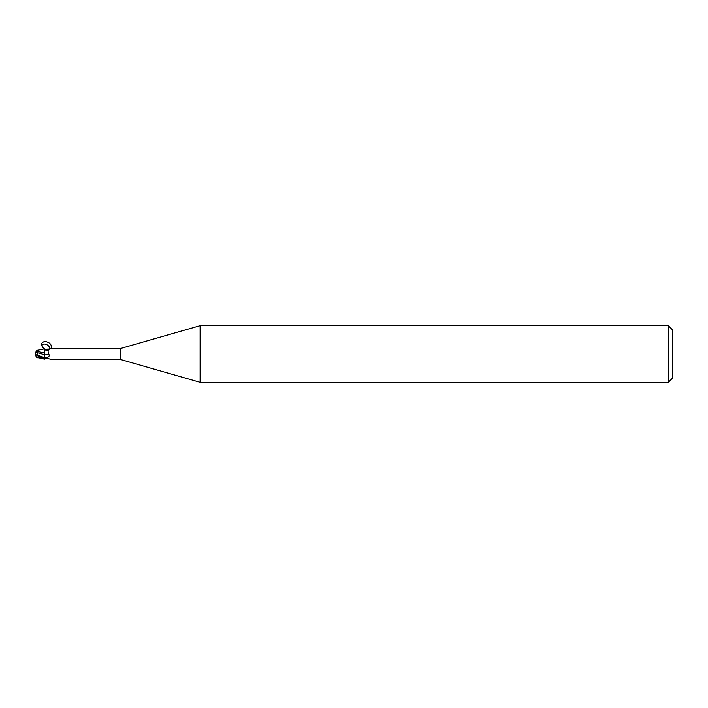 <?xml version="1.0" encoding="UTF-8"?>
<svg xmlns="http://www.w3.org/2000/svg" width="708" height="708" viewBox="0 0 708 708"><rect width="100%" height="100%" fill="white"/><g stroke="black" fill="none" stroke-linecap="round" stroke-linejoin="round"><path stroke-width="1.06" d="M200.116 382.32L120.36 359.452L120.36 348.548L200.116 325.68L668.352 325.68L672.6 329.928L672.6 378.072L668.352 382.32L200.116 382.32L200.116 325.68M668.352 382.32L668.352 325.68M120.36 359.452L51.843 359.452M51.843 348.548L120.36 348.548M50.781 348.717L51.472 348.646C48.374 348.805 47.418 350.593 48.613 354.009C49.799 355.46 49.241 356.708 46.923 357.735L44.462 358.505L41.064 357.106L37.869 355.133L36.25 351.221M45.631 358.514L45.029 358.699M45.312 358.593A5.85 4.168 -28.5 0 0 44.861 358.797L47.48 358.487L51.472 359.354M50.781 359.283L49.56 358.956M48.613 354.009L48.613 354A6.16 4.39 -151.5 0 1 44.462 354.726L44.462 352.894M44.462 354.478L44.462 358.345M48.126 350.903L44.462 349.655L44.462 348.876L37.506 350.248M44.462 352.973L44.471 358.699L44.4 352.938L36.462 351.265L37.435 350.256M36.683 357.301L44.462 359.124L44.462 358.452M44.4 353.009L44.462 348.894L44.4 353.009M48.498 349.885L44.462 348.938L48.392 350.071M48.418 350.017A5.85 4.168 -151.5 0 1 44.861 349.203L49.56 349.044M47.48 349.513A6.142 4.372 -151.5 0 0 48.728 349.602L44.462 349.681L44.462 353.522M36.25 352.336L44.462 354.717M37.435 357.744L40.09 357.885L40.09 357.292M37.878 355.142L44.462 357.717L44.462 358.69M36.135 356.425A5.487 4.416 25 0 1 35.4 354A5.487 4.416 155 0 1 36.25 351.398L36.462 351.265M35.4 354A4.903 0.522 30.2 0 0 41.064 357.814L41.71 358.239L40.09 357.885M41.064 357.974L44.462 359.098M44.454 348.929C40.383 345.292 40.515 342.769 44.87 341.389C50.135 342.424 52.171 344.858 50.949 348.69M48.905 349.442C52.056 346.07 42.471 341.291 41.949 345.973L44.462 349.681M44.462 357.726A8.514 6.062 -151.5 0 0 46.923 357.735M41.064 357.814L41.064 357.106M44.462 348.938L41.949 345.973M35.577 354.274A5.469 5.469 0 0 0 36.727 357.363M36.727 350.637A5.469 5.469 0 0 0 36.135 351.575"/></g></svg>
